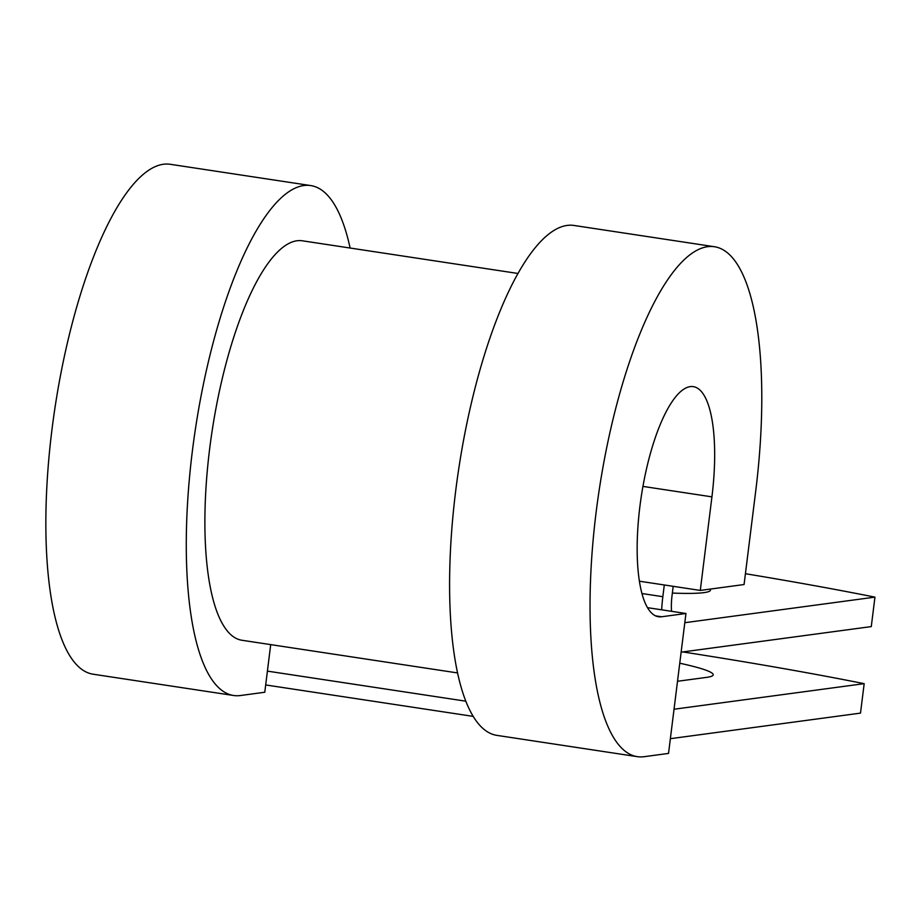 <?xml version="1.0" encoding="UTF-8"?>
<svg xmlns="http://www.w3.org/2000/svg" width="921" height="921" viewBox="0 0 921 921"><rect width="100%" height="100%" fill="white"/><g stroke="black" fill="none" stroke-linecap="round" stroke-linejoin="round"><path stroke-width="1.38" d="M679.767 663.212A130.794 10.914 -172.9 0 1 713.199 674.828A130.794 10.914 -172.9 0 1 706.729 677.349L679.652 680.987A130.794 10.914 -172.9 0 1 677.522 681.241M671.547 611.314A29.794 8.968 -81.4 0 1 672.065 595.45L673.193 586.32M661.669 609.817A59.577 17.936 -81.4 0 1 662.844 596.693L664.294 584.973M684.81 622.7L874.95 597.13L871.278 626.591L681.137 652.16M670.361 738.688L860.502 713.119L864.174 683.658A581.819 48.56 7.1 0 0 682.818 651.93M674.034 709.228L864.174 683.658M672.353 593.078A130.794 10.914 7.1 0 0 710.436 590.119A130.794 10.914 7.1 0 0 710.056 589.106M874.95 597.13A581.819 48.56 7.1 0 0 745.423 573.714M457.53 672.929L241.901 640.256A202.01 60.798 -81.4 0 1 212.049 431.431A202.01 60.798 -81.4 0 1 302.422 240.807L518.039 273.479M655.522 615.85L661.577 616.771L685.949 613.49L668.531 753.413L644.147 756.694A257.857 77.606 -81.4 0 1 637.286 756.648A257.857 77.606 -81.4 0 1 599.18 490.076A257.857 77.606 -81.4 0 1 714.535 246.747A257.857 77.606 -81.4 0 1 755.727 490.974L744.076 584.536L700.282 590.43L639.381 581.197M661.577 616.771A116.368 35.021 -81.4 0 1 658.48 616.748A116.368 35.021 -81.4 0 1 641.281 496.454A116.368 35.021 -81.4 0 1 693.34 386.647A116.368 35.021 -81.4 0 1 711.933 496.856L700.282 590.43M637.286 756.648L496.856 735.372A257.857 77.606 -81.4 0 1 458.739 468.801A257.857 77.606 -81.4 0 1 574.105 225.472L714.535 246.747M270.705 644.619L264.776 692.247L240.404 695.528A257.857 77.606 -81.4 0 1 233.531 695.482A257.857 77.606 -81.4 0 1 195.425 428.91A257.857 77.606 -81.4 0 1 310.78 185.582A257.857 77.606 -81.4 0 1 350.107 248.037M233.531 695.482L93.102 674.207A257.857 77.606 -81.4 0 1 54.995 407.635A257.857 77.606 -81.4 0 1 170.35 164.306L310.78 185.582M647.475 607.664L685.949 613.49M662.844 596.693L641.925 593.527M465.773 701.18L267.401 671.121M642.939 486.403L711.933 496.856M473.152 716.377L265.685 684.948"/></g></svg>
